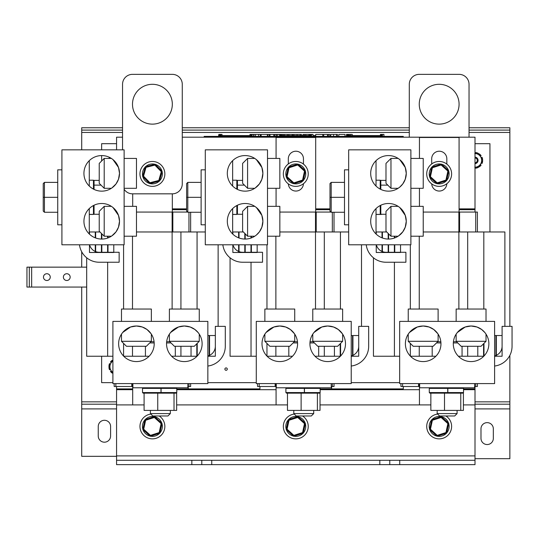<?xml version="1.0" encoding="UTF-8"?>
<svg xmlns="http://www.w3.org/2000/svg" width="539" height="539" viewBox="0 0 539 539"><rect width="100%" height="100%" fill="white"/><g stroke="black" fill="none" stroke-linecap="round" stroke-linejoin="round"><path stroke-width="0.81" d="M409.296 130.101L182.276 130.101M182.276 127.756L409.296 127.756M469.038 130.101L509.86 130.101L509.86 127.756L469.038 127.756M122.542 127.756L81.712 127.756L81.712 130.101L122.542 130.101M110.589 426.457L110.589 436.017A6.172 6.172 0 0 1 104.418 442.189A6.172 6.172 0 0 1 98.246 436.017L98.246 426.457A6.172 6.172 0 0 1 104.418 420.285A6.172 6.172 0 0 1 110.589 426.457M480.983 438.369L480.983 428.808A6.172 6.172 0 0 1 487.155 422.637A6.172 6.172 0 0 1 493.333 428.808L493.333 438.369A6.172 6.172 0 0 1 487.155 444.54A6.172 6.172 0 0 1 480.983 438.369M475.007 404.196L509.86 404.196L509.86 458.682L475.007 458.682M116.565 456.331L81.712 456.331L81.712 408.899L116.565 408.899M81.712 287.065L81.712 404.196L116.565 404.196M81.712 404.196L81.712 408.899M509.86 326.364L509.86 130.101M509.86 355.363L509.86 404.196M81.712 267.149L81.712 251.794M81.712 149.842L81.712 130.101M478.08 160.373A3.268 3.268 0 0 1 475.007 163.634A3.268 3.268 0 0 0 478.005 159.685A3.268 3.268 0 0 0 475.007 157.112M475.007 157.914A2.473 2.473 0 0 1 477.224 159.854A2.473 2.473 0 0 1 475.007 162.832M227.283 369.107A1.193 1.193 0 0 1 225.491 370.138A1.193 1.193 0 0 1 225.491 368.07A1.193 1.193 0 0 1 227.283 369.107M382.003 214.259A4.979 4.979 0 0 1 380.069 214.448M101.628 382.65L112.9 382.65L101.628 382.65L101.628 356.239M101.628 161.013L101.628 155.582M101.628 149.842L101.628 143.684L116.565 143.684M399.655 382.65L351.226 382.65L399.655 382.65M256.281 382.65L207.852 382.65L256.281 382.65M475.007 143.684L489.944 143.684L489.944 231.972M111.229 370.825L110.475 371.459A7.876 7.876 0 0 0 112.024 373.008L112.301 372.678M109.37 367.605L108.952 367.679A7.876 7.876 0 0 0 109.518 369.794L110.441 369.458M110.441 363.98L109.518 363.643A7.876 7.876 0 0 0 108.952 365.759L109.37 365.833M112.301 360.759L112.024 360.429A7.876 7.876 0 0 0 110.475 361.979L111.229 362.612M112.9 373.567L110.832 370.145A6.845 6.845 0 0 0 112.9 372.368M108.858 366.715L110.832 363.293A6.845 6.845 0 0 0 110.832 370.145L108.858 366.715M112.9 361.069A6.845 6.845 0 0 0 110.832 363.293L112.9 359.87M477.743 153.527L477.891 153.123A7.876 7.876 0 0 0 475.769 152.557L475.6 153.527M480.35 156.27L481.098 155.636A7.876 7.876 0 0 0 479.548 154.087L479.272 154.41M482.21 159.49L482.627 159.416A7.876 7.876 0 0 0 482.061 157.294L481.132 157.631M481.132 163.115L482.061 163.452A7.876 7.876 0 0 0 482.627 161.329L482.21 161.255M479.272 166.335L479.548 166.659A7.876 7.876 0 0 0 481.098 165.109L480.35 164.476M475.6 167.218L475.769 168.188A7.876 7.876 0 0 0 477.891 167.622L477.743 167.218M475.007 167.218A6.845 6.845 0 0 0 480.741 163.795L478.767 167.218L474.812 167.218M474.812 153.527L478.767 153.527L480.741 156.95A6.845 6.845 0 0 0 475.007 153.527M480.741 156.95L482.715 160.373L480.741 163.795A6.845 6.845 0 0 0 480.741 156.95M109.094 158.426L109.289 157.273M109.929 157.59A6.845 6.845 0 0 0 109.929 158.426M144.095 404.91L116.565 404.91L116.565 389.69L132.695 389.69L116.565 389.69L116.565 388.895L132.695 388.895L116.565 388.895L116.565 386.503M176.779 389.69L276.076 389.69L176.779 389.69M320.159 389.69L419.45 389.69L320.159 389.69M475.007 386.503L475.007 388.895L463.533 388.895L475.007 388.895L475.007 389.69L463.533 389.69L475.007 389.69L475.007 404.91L463.412 404.91M403.32 386.503L403.32 388.895L320.159 388.895L331.633 388.895L331.633 386.503M259.939 386.503L259.939 388.895L176.779 388.895L188.252 388.895L188.252 386.503M172.325 209.671L186.615 209.671L172.325 209.671M315.699 209.671L329.996 209.671L315.699 209.671M182.276 137.189L475.007 137.189L475.007 209.671L459.08 209.671L475.007 209.671L475.007 212.063M475.007 208.876L459.08 208.876L475.007 208.876M329.996 208.876L315.699 208.876L329.996 208.876M186.615 208.876L172.325 208.876L186.615 208.876M116.565 149.842L116.565 137.189L122.542 137.189M211.753 464.652L191.837 464.652L191.837 460.272L211.753 460.272L211.753 464.652L379.82 464.652L379.82 460.272L399.736 460.272L399.736 464.652L379.82 464.652M191.837 464.652L116.565 464.652L116.565 460.272L191.837 460.272M399.736 460.272L475.007 460.272L475.007 464.652L399.736 464.652M211.753 460.272L379.82 460.272M116.565 404.91L116.565 460.272M475.007 460.272L475.007 404.91M430.856 404.91L320.031 404.91M287.476 404.91L176.651 404.91M124.125 189.263A9.958 9.958 0 0 0 132.493 193.831L172.325 193.831L172.325 212.063M132.695 404.91L132.695 386.503M132.695 206.343L132.695 193.831M114.174 383.6L114.174 386.503L132.89 386.503M136.475 212.063L187.148 212.063M187.855 386.503L190.644 386.503L190.644 383.6M190.644 231.972L190.644 212.265M191.042 346.281L191.042 356.239L196.816 356.239L196.816 343.754M108.002 244.794L108.002 252.488L113.776 252.488L113.776 244.794M108.002 236.21L108.002 237.915M89.481 244.794L89.481 252.488L95.255 252.488L95.255 244.794M95.255 237.84L95.255 231.972L89.481 231.972L89.481 234.175M95.652 244.794L95.652 252.488L101.433 252.488L101.433 244.794M101.433 239.053L101.433 233.427M99.978 231.972L95.652 231.972L95.652 237.989M101.831 244.794L101.831 252.488L107.605 252.488L107.605 244.794M107.605 238.056L107.605 236.21M101.831 233.825L101.831 239.06M200.077 335.527L199.268 335.527M197.213 343.35L197.213 356.05M207.852 356.239L209.166 356.239L209.166 335.527L207.852 335.527M209.563 335.527L209.563 356.239L215.337 356.239L215.337 335.527L209.563 335.527M136.475 231.972L205.292 231.972M112.9 356.239L86.691 356.239L86.691 257.797M95.255 231.972L95.652 231.972M218.127 326.364L218.127 244.794M89.589 244.794A9.958 9.958 0 0 0 99.23 252.279L119.146 252.279L119.146 262.237L99.23 262.237A19.916 19.916 0 0 1 79.476 244.794M89.279 160.662L89.279 186.063M89.279 208.573L89.279 233.98M207.852 355.929A9.958 9.958 0 0 0 215.337 346.281L215.337 326.364L225.295 326.364L225.295 346.281A19.916 19.916 0 0 1 207.852 366.042M123.714 356.239L149.121 356.239M171.631 356.239L197.031 356.239M288.318 163.957L288.318 158.789A7.566 7.566 0 0 1 295.884 151.223A7.566 7.566 0 0 1 303.457 158.789L303.457 164.112M303.45 183.725A7.566 7.566 0 0 1 295.965 191.055A7.566 7.566 0 0 1 288.331 183.88M276.076 158.426L276.076 137.485L315.699 137.485L315.699 212.063M276.076 404.91L276.076 386.503M276.076 206.343L276.076 188.3M257.554 383.6L257.554 386.503L276.271 386.503M279.849 212.063L330.528 212.063M331.236 386.503L334.025 386.503L334.025 383.6M334.025 231.972L334.025 212.265M334.423 346.281L334.423 356.239L340.197 356.239L340.197 343.754M251.383 244.794L251.383 252.488L257.157 252.488L257.157 244.794M251.383 236.21L251.383 237.915M232.861 244.794L232.861 252.488L238.636 252.488L238.636 244.794M238.636 237.84L238.636 231.972L232.861 231.972L232.861 234.175M239.033 244.794L239.033 252.488L244.807 252.488L244.807 244.794M244.807 239.053L244.807 233.427M243.352 231.972L239.033 231.972L239.033 237.989M245.205 244.794L245.205 252.488L250.979 252.488L250.979 244.794M250.979 238.056L250.979 236.21M245.205 233.825L245.205 239.06M343.458 335.527L342.642 335.527M340.594 343.35L340.594 356.05M351.226 356.239L352.54 356.239L352.54 335.527L351.226 335.527M352.937 335.527L352.937 356.239L358.718 356.239L358.718 335.527L352.937 335.527M279.849 231.972L348.672 231.972M256.281 356.239L230.072 356.239L230.072 257.797M238.636 231.972L239.033 231.972M361.501 326.364L361.501 244.794M232.963 244.794A9.958 9.958 0 0 0 242.611 252.279L262.527 252.279L262.527 262.237L242.611 262.237A19.916 19.916 0 0 1 222.85 244.794M232.653 160.662L232.653 186.063M232.653 208.573L232.653 233.98M351.226 355.929A9.958 9.958 0 0 0 358.718 346.281L358.718 326.364L368.669 326.364L368.669 346.281A19.916 19.916 0 0 1 351.226 366.042M267.095 356.239L292.495 356.239M315.005 356.239L340.412 356.239M431.699 163.957L431.699 158.789A7.566 7.566 0 0 1 439.265 151.223A7.566 7.566 0 0 1 446.831 158.789L446.831 164.112M446.831 183.725A7.566 7.566 0 0 1 439.346 191.055A7.566 7.566 0 0 1 431.705 183.88M419.45 158.426L419.45 137.485L459.08 137.485L459.08 212.063M419.45 404.91L419.45 386.503M419.45 206.343L419.45 188.3M400.928 383.6L400.928 386.503L419.652 386.503M423.23 212.063L477.399 212.063L477.399 231.972M474.61 386.503L477.399 386.503L477.399 383.6M477.797 346.281L477.797 356.239L483.571 356.239L483.571 343.754M394.757 244.794L394.757 252.488L400.531 252.488L400.531 244.794M394.757 236.21L394.757 237.915M376.235 244.794L376.235 252.488L382.016 252.488L382.016 244.794M382.016 237.84L382.016 231.972L376.235 231.972L376.235 234.175M382.414 244.794L382.414 252.488L388.188 252.488L388.188 244.794M388.188 239.053L388.188 233.427M386.732 231.972L382.414 231.972L382.414 237.989M388.585 244.794L388.585 252.488L394.359 252.488L394.359 244.794M394.359 238.056L394.359 236.21M388.585 233.825L388.585 239.06M486.832 335.527L486.023 335.527M483.975 343.35L483.975 356.05M494.607 356.239L495.92 356.239L495.92 335.527L494.607 335.527M496.318 335.527L496.318 356.239L502.092 356.239L502.092 335.527L496.318 335.527M423.23 231.972L504.881 231.972L504.881 326.364M399.655 356.239L373.453 356.239L373.453 257.797M382.016 231.972L382.414 231.972M376.343 244.794A9.958 9.958 0 0 0 385.991 252.279L405.901 252.279L405.901 262.237L385.991 262.237A19.916 19.916 0 0 1 366.23 244.794M376.033 160.662L376.033 186.063M376.033 208.573L376.033 233.98M494.607 355.929A9.958 9.958 0 0 0 502.092 346.281L502.092 326.364L512.05 326.364L512.05 346.281A19.916 19.916 0 0 1 494.607 366.042M410.475 356.239L435.876 356.239M458.386 356.239L483.786 356.239M304.501 423.62L302.568 432.568L293.849 435.364L287.071 429.219L289.012 420.272L288.325 419.652L297.919 416.573L288.325 419.652L286.196 429.495L293.661 436.267L303.248 433.188L305.377 423.344L297.919 416.573L297.723 417.476L304.501 423.62L305.377 423.344M287.071 429.219L286.196 429.495M302.568 432.568L303.248 433.188M293.849 435.364L293.661 436.267M446.629 433.188L437.035 436.267L429.576 429.495L437.035 436.267L446.629 433.188L448.758 423.344L441.293 416.573L448.758 423.344L447.882 423.62L445.942 432.568L446.629 433.188M431.705 419.652L429.576 429.495L430.452 429.219L432.386 420.272L431.705 419.652L441.293 416.573L441.104 417.476L447.882 423.62M445.942 432.568L437.23 435.364L437.035 436.267M144.951 419.652L142.822 429.495L150.28 436.267L159.867 433.188L161.996 423.344L154.538 416.573L144.951 419.652L145.631 420.272L154.343 417.476L154.538 416.573M154.343 417.476L161.121 423.62L159.187 432.568L150.475 435.364L143.697 429.219L142.822 429.495M161.121 423.62L161.996 423.344M159.187 432.568L159.867 433.188M150.475 435.364L150.28 436.267M445.942 180.06L437.23 182.862L430.452 176.711L432.386 167.764L441.104 164.968L441.293 164.072L448.758 170.836L441.293 164.072L431.705 167.151L429.576 176.994L437.035 183.759L446.629 180.68L448.758 170.836L447.882 171.119L445.942 180.06L446.629 180.68M432.386 167.764L431.705 167.151M430.452 176.711L429.576 176.994M437.23 182.862L437.035 183.759M311.542 136.387L311.542 134.4L313.018 134.4L313.018 136.387M218.827 136.387L218.827 134.4L218.504 136.387M218.827 134.4L220.505 134.4L220.505 135.592M220.168 134.4L220.168 135.592M219.043 134.4L219.043 136.387M219.952 134.4L219.952 135.592M249.975 136.387L249.975 134.4L251.976 134.4L251.976 136.387M251.423 134.4L251.423 136.387M251.639 134.4L251.639 136.387M250.514 134.4L250.514 136.387M250.298 134.4L250.298 136.387M220.849 135.592L220.849 134.4L222.014 134.4L222.014 135.592M252.137 136.387L252.137 134.4L253.613 134.4L253.613 136.387M276.467 136.387L276.467 134.4L281.149 134.4L281.149 135.592M280.907 134.4L280.907 135.592M279.532 134.4L279.532 136.387M281.149 134.4L282.753 134.4L282.753 135.592M281.587 134.4L281.587 135.592M302.938 135.592L302.938 134.4L311.293 134.4L311.293 136.387M311.043 134.4L311.043 136.387M309.676 134.4L309.676 136.387M346.489 136.387L346.489 134.4L350.451 134.4L350.451 135.592M349.285 134.4L349.285 135.592M347.062 134.4L347.062 136.387M348.551 134.4L348.551 135.592M348.874 134.4L348.874 135.592M382.461 136.387L382.461 134.4L383.93 134.4L383.93 136.387M380.419 136.387L380.419 134.4L381.915 134.4L381.915 136.387M381.915 134.4L382.232 136.387M315.214 136.387L315.214 135.592L313.018 135.592M403.28 137.189L403.28 136.387L204.146 136.387L204.146 137.189M350.451 134.4L352.257 134.4L352.257 135.592M267.742 136.387L267.742 134.4L276.089 134.4L276.089 136.387M269.082 136.387L269.082 134.4M269.985 136.387L269.985 134.4M274.695 136.387L274.695 134.4M273.785 136.387L273.785 134.4M282.699 134.4L284.019 134.4L284.019 135.592M253.613 134.4L260.344 134.4L260.344 136.387M258.626 136.387L258.626 134.4M255.479 136.387L255.479 134.4M253.963 136.387L253.963 134.4M292.684 135.592L292.684 134.4L301.49 134.4L301.49 135.592M261.139 136.387L261.139 134.4L267.364 134.4L267.364 136.387M304.265 135.592L304.265 134.4M305.781 135.592L305.781 134.4M308.928 135.592L308.928 134.4M284.235 135.592L284.235 134.4L292.239 134.4L292.239 135.592M288.904 135.592L288.904 134.4M287.577 135.592L287.577 134.4M322.787 136.387L322.787 134.4L329.794 134.4L329.794 136.387M323.696 136.387L323.696 134.4M327.496 136.387L327.496 134.4M328.399 136.387L328.399 134.4M315.713 136.387L315.713 134.4L322.787 134.4M330.737 136.387L330.737 134.4L337.488 134.4L337.488 136.387M336.457 136.387L336.457 134.4M338.809 136.387L338.809 134.4L345.034 134.4L345.034 136.387M347.069 136.387L347.069 135.592L354.541 135.592L354.541 136.387M380.419 135.592L354.541 135.592M374.423 136.387L374.423 135.592M369.471 136.387L369.471 135.592M364.492 136.387L364.492 135.592M359.52 136.387L359.52 135.592M280.368 136.387L280.368 135.592L287.833 135.592L287.833 136.387M309.676 135.592L287.833 135.592M307.722 136.387L307.722 135.592M302.77 136.387L302.77 135.592M297.791 136.387L297.791 135.592M292.812 136.387L292.812 135.592M219.083 136.387L219.083 135.592L226.548 135.592L226.548 136.387M253.93 136.387L253.613 135.592M249.975 135.592L226.548 135.592M246.431 136.387L246.431 135.592M241.485 136.387L241.485 135.592M236.506 136.387L236.506 135.592M231.527 136.387L231.527 135.592M399.695 136.387L399.695 137.189L207.731 137.189L207.731 136.387M297.696 416.647A9.958 9.958 0 0 0 288.547 419.585M288.277 419.881A9.958 9.958 0 0 0 286.249 429.266M286.371 429.657A9.958 9.958 0 0 0 293.486 436.105M293.883 436.192A9.958 9.958 0 0 0 303.026 433.255M303.295 432.958A9.958 9.958 0 0 0 305.33 423.573M305.202 423.182A9.958 9.958 0 0 0 298.087 416.735M302.561 415.98A12.444 12.444 0 0 1 296.295 438.854A12.444 12.444 0 0 1 283.379 427.427A12.444 12.444 0 0 1 294.274 414.067M154.915 164.28A9.958 9.958 0 0 0 145.611 166.645M145.321 166.922A9.958 9.958 0 0 0 142.714 176.165M142.808 176.563A9.958 9.958 0 0 0 149.512 183.442M149.903 183.55A9.958 9.958 0 0 0 159.207 181.185M159.497 180.902A9.958 9.958 0 0 0 162.104 171.658M162.01 171.267A9.958 9.958 0 0 0 155.306 164.388M164.853 173.915A12.444 12.444 0 0 1 146.184 184.695A12.444 12.444 0 0 1 146.184 163.135A12.444 12.444 0 0 1 164.853 173.915M154.316 416.647A9.958 9.958 0 0 0 145.173 419.585M144.897 419.881A9.958 9.958 0 0 0 142.869 429.266M142.99 429.657A9.958 9.958 0 0 0 150.105 436.105M150.502 436.192A9.958 9.958 0 0 0 159.645 433.255M159.921 432.958A9.958 9.958 0 0 0 161.949 423.573M161.828 423.182A9.958 9.958 0 0 0 154.713 416.735M159.18 415.98A12.444 12.444 0 0 1 152.914 438.854A12.444 12.444 0 0 1 140.005 427.427A12.444 12.444 0 0 1 150.893 414.067M441.07 416.647A9.958 9.958 0 0 0 431.928 419.585M431.658 419.881A9.958 9.958 0 0 0 429.623 429.266M429.751 429.657A9.958 9.958 0 0 0 436.866 436.105M437.257 436.192A9.958 9.958 0 0 0 446.407 433.255M446.676 432.958A9.958 9.958 0 0 0 448.704 423.573M448.583 423.182A9.958 9.958 0 0 0 441.468 416.735M445.942 415.98A12.444 12.444 0 0 1 439.669 438.854A12.444 12.444 0 0 1 426.76 427.427A12.444 12.444 0 0 1 437.655 414.067M441.07 164.139A9.958 9.958 0 0 0 431.928 167.077M431.658 167.373A9.958 9.958 0 0 0 429.623 176.765M429.751 177.149A9.958 9.958 0 0 0 436.866 183.604M437.257 183.684A9.958 9.958 0 0 0 446.407 180.754M446.676 180.45A9.958 9.958 0 0 0 448.704 171.065M448.583 170.681A9.958 9.958 0 0 0 441.468 164.227M451.615 173.915A12.444 12.444 0 0 1 432.945 184.695A12.444 12.444 0 0 1 432.945 163.135A12.444 12.444 0 0 1 451.615 173.915M297.696 164.139A9.958 9.958 0 0 0 288.547 167.077M288.277 167.373A9.958 9.958 0 0 0 286.249 176.765M286.371 177.149A9.958 9.958 0 0 0 293.486 183.604M293.883 183.684A9.958 9.958 0 0 0 303.026 180.754M303.295 180.45A9.958 9.958 0 0 0 305.33 171.065M305.202 170.681A9.958 9.958 0 0 0 298.087 164.227M308.234 173.915A12.444 12.444 0 0 1 289.564 184.695A12.444 12.444 0 0 1 289.564 163.135A12.444 12.444 0 0 1 308.234 173.915M302.568 180.06L293.849 182.862L287.071 176.711L289.012 167.764L297.723 164.968L297.919 164.072L305.377 170.836L297.919 164.072L288.325 167.151L286.196 176.994L293.661 183.759L303.248 180.68L305.377 170.836L304.501 171.119L302.568 180.06L303.248 180.68M289.012 167.764L288.325 167.151M287.071 176.711L286.196 176.994M293.849 182.862L293.661 183.759M159.436 181.131L162.172 171.436L155.144 164.22L145.382 166.699L142.646 176.394L149.674 183.61L159.436 181.131L158.796 180.471L149.923 182.721L149.674 183.61M149.923 182.721L143.536 176.165L146.022 167.359L154.895 165.109L161.282 171.665L162.172 171.436M143.536 176.165L142.646 176.394M146.022 167.359L145.382 166.699M154.895 165.109L155.144 164.22M132.493 104.216A19.916 19.916 0 0 1 162.367 86.968A19.916 19.916 0 0 1 162.367 121.464A19.916 19.916 0 0 1 132.493 104.216M172.325 193.831A9.958 9.958 0 0 0 182.276 183.873L182.276 84.3A9.958 9.958 0 0 0 172.325 74.348L132.493 74.348A9.958 9.958 0 0 0 122.542 84.3L122.542 149.842M419.254 104.216A19.916 19.916 0 0 1 449.122 86.968A19.916 19.916 0 0 1 449.122 121.464A19.916 19.916 0 0 1 419.254 104.216M469.038 137.189L469.038 84.3A9.958 9.958 0 0 0 459.08 74.348L419.254 74.348A9.958 9.958 0 0 0 409.296 84.3L409.296 137.189M486.023 341.302L456.149 341.302L461.128 346.281L481.044 346.281L486.023 341.302L486.023 334.14M471.086 326.007A17.78 17.78 0 0 1 486.488 352.681A17.78 17.78 0 0 1 455.684 352.681A17.78 17.78 0 0 1 471.086 326.007L476.961 327.005L481.65 329.484L484.83 332.502M456.466 333.675L457.348 332.502L465.211 327.005L471.066 326.007M438.113 341.302L408.239 341.302L413.218 346.281L433.134 346.281L438.113 341.302L438.113 334.14M423.176 326.007A17.78 17.78 0 0 1 438.578 352.681A17.78 17.78 0 0 1 407.774 352.681A17.78 17.78 0 0 1 423.176 326.007L429.051 327.005L433.733 329.484L437.796 333.675M408.549 333.675L409.438 332.502L417.301 327.005L423.155 326.007M486.023 321.385L486.023 309.042L456.149 309.042L456.149 321.385M438.113 321.385L438.113 309.042L408.239 309.042L408.239 321.385M494.607 321.385L399.655 321.385L399.655 383.6L494.607 383.6L494.607 321.385M342.642 341.302L312.775 341.302L317.754 346.281L337.663 346.281L342.642 341.302L342.642 334.14M327.712 326.007A17.78 17.78 0 0 1 343.107 352.681A17.78 17.78 0 0 1 312.31 352.681A17.78 17.78 0 0 1 327.712 326.007L333.58 327.005L338.27 329.484L342.332 333.675M313.085 333.675L313.967 332.502L321.837 327.005L327.685 326.007M294.732 341.302L264.865 341.302L269.837 346.281L289.753 346.281L294.732 341.302L294.732 334.14M279.795 326.007A17.78 17.78 0 0 1 295.197 352.681A17.78 17.78 0 0 1 264.393 352.681A17.78 17.78 0 0 1 279.795 326.007L285.67 327.005L290.359 329.484L294.422 333.675M265.175 333.675L266.057 332.502L273.92 327.005L279.775 326.007M342.642 321.385L342.642 309.042L312.775 309.042L312.775 321.385M294.732 321.385L294.732 309.042L264.865 309.042L264.865 321.385M351.226 321.385L256.281 321.385L256.281 383.6L351.226 383.6L351.226 321.385M199.268 341.302L169.394 341.302L174.373 346.281L194.289 346.281L199.268 341.302L199.268 334.14M184.331 326.007A17.78 17.78 0 0 1 199.733 352.681A17.78 17.78 0 0 1 168.929 352.681A17.78 17.78 0 0 1 184.331 326.007L190.206 327.005L194.889 329.484L198.069 332.502M169.704 333.675L170.587 332.502L178.456 327.005L184.311 326.007M151.351 341.302L121.484 341.302L126.463 346.281L146.372 346.281L151.351 341.302L151.351 334.14M136.421 326.007A17.78 17.78 0 0 1 151.816 352.681A17.78 17.78 0 0 1 121.019 352.681A17.78 17.78 0 0 1 136.421 326.007L142.296 327.005L146.979 329.484L151.041 333.675M121.794 333.675L122.676 332.502L130.546 327.005L136.401 326.007M199.268 321.385L199.268 309.042L169.394 309.042L169.394 321.385M151.351 321.385L151.351 309.042L121.484 309.042L121.484 321.385M207.852 321.385L112.9 321.385L112.9 383.6L207.852 383.6L207.852 321.385M104.209 236.21L104.209 206.343L99.23 211.322L99.23 231.231L104.209 236.21L111.378 236.21M111.842 206.653L113.008 207.535L118.506 215.398L119.503 221.253L118.506 227.148L116.026 231.837L111.842 235.9M104.209 188.3L104.209 158.426L99.23 163.405L99.23 183.321L104.209 188.3L111.378 188.3M111.842 158.742L113.008 159.625L118.506 167.488L119.503 173.342L118.506 179.238L116.026 183.927L111.842 187.99M124.125 236.21L136.475 236.21L136.475 206.343L124.125 206.343M124.125 188.3L136.475 188.3L136.475 158.426L124.125 158.426M119.503 221.273A17.78 17.78 0 0 1 92.829 236.675A17.78 17.78 0 0 1 92.829 205.878A17.78 17.78 0 0 1 119.503 221.273M119.503 173.363A17.78 17.78 0 0 1 92.829 188.765A17.78 17.78 0 0 1 92.829 157.961A17.78 17.78 0 0 1 119.503 173.363M124.125 244.794L124.125 149.842L61.918 149.842L61.918 244.794L124.125 244.794M247.59 236.21L247.59 206.343L242.611 211.322L242.611 231.231L247.59 236.21L254.752 236.21M255.216 206.653L256.389 207.535L261.887 215.398L262.884 221.253L261.887 227.148L259.407 231.837L256.389 235.017M247.59 188.3L247.59 158.426L242.611 163.405L242.611 183.321L247.59 188.3L254.752 188.3M255.216 158.742L256.389 159.625L261.887 167.488L262.884 173.342L261.887 179.238L259.407 183.927L255.216 187.99M267.506 236.21L279.849 236.21L279.849 206.343L267.506 206.343M267.506 188.3L279.849 188.3L279.849 158.426L267.506 158.426M262.884 221.273A17.78 17.78 0 0 1 236.21 236.675A17.78 17.78 0 0 1 236.21 205.878A17.78 17.78 0 0 1 262.884 221.273M262.884 173.363A17.78 17.78 0 0 1 236.21 188.765A17.78 17.78 0 0 1 236.21 157.961A17.78 17.78 0 0 1 262.884 173.363M267.506 244.794L267.506 149.842L205.292 149.842L205.292 244.794L267.506 244.794M390.97 236.21L390.97 206.343L385.991 211.322L385.991 231.231L390.97 236.21L398.132 236.21M398.597 206.653L399.77 207.535L405.261 215.398L406.265 221.253L405.261 227.148L402.788 231.837L398.597 235.9M390.97 188.3L390.97 158.426L385.991 163.405L385.991 183.321L390.97 188.3L398.132 188.3L399.77 187.1L402.788 183.927L405.261 179.238L406.265 173.363A17.78 17.78 0 0 1 379.591 188.765A17.78 17.78 0 0 1 379.591 157.961A17.78 17.78 0 0 1 406.265 173.363L405.261 167.488L399.77 159.625L398.597 158.742M410.88 236.21L423.23 236.21L423.23 206.343L410.88 206.343M410.88 188.3L423.23 188.3L423.23 158.426L410.88 158.426M406.265 221.273A17.78 17.78 0 0 1 379.591 236.675A17.78 17.78 0 0 1 379.591 205.878A17.78 17.78 0 0 1 406.265 221.273M410.88 244.794L410.88 149.842L348.672 149.842L348.672 244.794L410.88 244.794M57.734 212.265L44.434 212.265L43.235 211.066L43.235 197.335L57.734 197.335M44.434 212.265L44.434 182.391L43.235 183.583L43.235 197.335M44.434 182.377L57.734 182.377L44.434 182.377L43.235 183.583M43.235 197.308L43.235 183.57M61.918 169.839L57.734 169.839L57.734 224.803L61.918 224.803M94.055 213.808L93.456 214.394L89.279 214.374L93.456 214.394L94.055 213.788L94.055 205.231L94.055 214.259L99.23 214.259M101.036 185.126L94.055 185.126L94.055 180.383L99.23 180.383M94.055 189.411L94.055 180.794L93.456 180.194L93.456 189.108M201.114 212.265L187.808 212.265L186.615 211.066L186.615 197.335L201.114 197.335M187.808 212.265L187.808 182.391L186.615 183.583L186.615 197.335M187.808 182.377L201.114 182.377L187.808 182.377L186.615 183.583M186.615 197.308L186.615 183.57M205.292 169.839L201.114 169.839L201.114 224.803L205.292 224.803M380.81 214.259L385.991 214.259M387.797 185.126L380.81 185.126L380.81 180.383L385.991 180.383M380.81 213.808L380.217 214.394L376.033 214.374L380.217 214.394L380.81 213.788L380.81 205.231M380.81 189.411L380.81 180.794L380.217 180.194L380.217 189.108M344.488 212.265L331.189 212.265L329.996 211.066L329.996 183.57L329.996 211.066M331.189 212.265L331.189 197.335L329.996 197.335M344.488 197.335L331.189 197.335L331.189 182.391L329.996 183.583M331.189 182.377L344.488 182.377L331.189 182.377L329.996 183.57M348.672 169.839L344.488 169.839L344.488 224.803L348.672 224.803M237.436 213.808L236.837 214.394L232.653 214.374L236.837 214.394L237.436 213.788L237.436 205.231L237.436 214.259L242.611 214.259M244.416 185.126L237.436 185.126L237.436 180.383L242.611 180.383M237.436 189.411L237.436 180.794L236.837 180.194L236.837 189.108M313.711 413.588L293.795 413.588L296.187 415.98L311.32 415.98L313.711 413.588L313.711 410.401M294.294 341.739L297.461 341.739L294.294 341.739M313.213 341.739L310.046 341.739L313.213 341.739M288.81 346.281L288.81 356.239M318.684 346.281L318.684 356.239L318.697 346.281M317.397 393.153L301.119 393.153L301.119 410.401L317.397 410.401L317.397 393.153M287.476 393.153L287.476 410.401L301.119 410.401M317.397 410.401L320.031 410.401L320.031 393.153M276.271 383.6L276.271 387.777L331.236 387.777L331.236 383.6M286.505 387.777L285.906 388.376L304.353 388.376L304.218 387.777M304.461 387.777L304.461 393.153L303.134 393.153M304.353 388.376L304.353 392.56L285.906 392.56L286.505 393.153L301.119 393.153M304.218 393.153L304.353 392.56M304.461 393.153L319.56 393.153L320.159 392.56L304.596 392.56M170.331 413.588L150.415 413.588L152.806 415.98L167.939 415.98L170.331 413.588L170.331 410.401M154.08 341.739L150.913 341.739M169.832 341.739L166.666 341.739L169.832 341.739M145.429 346.281L145.429 356.239M175.303 346.281L175.303 356.239L175.316 346.281M174.023 393.153L157.745 393.153L157.745 410.401L174.023 410.401L174.023 393.153M144.095 393.153L144.095 410.401L157.745 410.401M174.023 410.401L176.651 410.401L176.651 393.153M132.89 383.6L132.89 387.777L187.855 387.777L187.855 383.6M143.125 387.777L142.525 388.376L160.979 388.376L160.838 387.777M161.08 387.777L161.08 393.153L159.753 393.153M160.979 388.376L160.979 392.56L142.525 392.56L143.125 393.153L157.745 393.153M160.838 393.153L160.979 392.56M161.08 393.153L176.179 393.153L176.779 392.56L161.215 392.56M457.085 413.588L437.176 413.588L439.561 415.98L454.7 415.98L457.085 413.588L457.085 410.401M437.675 341.739L440.841 341.739L437.675 341.739M456.594 341.739L453.42 341.739L456.594 341.739M432.19 346.281L432.19 356.239M462.058 346.281L462.058 356.239L462.071 346.281M429.879 387.777L429.287 388.376L447.734 388.376L447.734 392.56L429.287 392.56L429.879 393.153L444.5 393.153L430.856 393.153L430.856 410.401L444.5 410.401L444.5 393.153L463.412 393.153L463.412 410.401L460.778 410.401L460.778 393.153M444.5 410.401L460.778 410.401M419.652 383.6L419.652 387.777L474.61 387.777L474.61 383.6M447.734 388.376L447.599 387.777M447.842 387.777L447.842 393.153L446.514 393.153M447.599 393.153L447.734 392.56M447.842 393.153L462.94 393.153L463.533 392.56L447.976 392.56M50.248 277.107A3.382 3.382 0 0 1 45.168 280.037A3.382 3.382 0 0 1 45.168 274.176A3.382 3.382 0 0 1 50.248 277.107M70.164 277.107A3.382 3.382 0 0 1 65.084 280.037A3.382 3.382 0 0 1 65.084 274.176A3.382 3.382 0 0 1 70.164 277.107M86.691 267.149L26.95 267.149L26.95 287.065L29.301 287.065L29.301 267.149M86.691 287.065L29.301 287.065M475.007 408.899L509.86 408.899M81.712 401.845L116.565 401.845M475.007 401.845L509.86 401.845M509.86 132.453L469.038 132.453M409.296 132.453L182.276 132.453M122.542 132.453L81.712 132.453M201.795 460.272L201.795 464.652M389.778 460.272L389.778 464.652M475.007 455.893L116.565 455.893M172.123 309.042L172.123 212.063M132.493 386.503L132.493 383.6M131.785 386.503L131.785 383.6M115.851 386.503L115.851 383.6M188.96 386.503L188.96 383.6M188.96 231.972L188.96 212.265M172.83 231.972L172.83 212.063M197.065 356.205L197.065 343.505M197.065 309.042L197.065 231.972M180.936 356.239L180.936 346.281M180.936 309.042L180.936 231.972M132.493 356.239L132.493 346.281M132.493 309.042L132.493 236.21M123.586 356.104L123.586 343.404M123.586 309.042L123.586 244.794M107.652 356.239L107.652 262.237M107.652 252.279L107.652 244.794M107.652 238.043L107.652 236.21M315.504 309.042L315.504 212.063M275.874 386.503L275.874 383.6M275.159 386.503L275.159 383.6M259.232 386.503L259.232 383.6M332.334 386.503L332.334 383.6M332.334 231.972L332.334 212.265M316.204 231.972L316.204 212.063M340.439 356.205L340.439 343.505M340.439 309.042L340.439 231.972M324.31 356.239L324.31 346.281M324.31 309.042L324.31 231.972M275.874 356.239L275.874 346.281M275.874 309.042L275.874 236.21M266.967 356.104L266.967 343.404M266.967 309.042L266.967 244.794M251.033 356.239L251.033 262.237M251.033 252.279L251.033 244.794M251.033 238.043L251.033 236.21M458.878 309.042L458.878 212.063M419.254 386.503L419.254 383.6M418.54 386.503L418.54 383.6M402.606 386.503L402.606 383.6M475.715 386.503L475.715 383.6M475.715 231.972L475.715 212.063M459.585 231.972L459.585 212.063M483.82 356.205L483.82 343.505M483.82 309.042L483.82 231.972M467.69 356.239L467.69 346.281M467.69 309.042L467.69 231.972M419.254 356.239L419.254 346.281M419.254 309.042L419.254 236.21M410.341 356.104L410.341 343.404M410.341 309.042L410.341 244.794M394.413 356.239L394.413 262.237M394.413 252.279L394.413 244.794M394.413 238.043L394.413 236.21M289.012 420.272L297.723 417.476M432.386 420.272L441.104 417.476M437.23 435.364L430.452 429.219M143.697 429.219L145.631 420.272M441.104 164.968L447.882 171.119M280.213 134.4L280.213 136.387M310.356 134.4L310.356 136.387M347.359 134.4L347.359 135.592M348.127 134.4L348.127 135.592M380.716 134.4L380.716 136.387M381.484 134.4L381.484 136.387M277.72 136.387L277.72 134.4M293.87 135.592L293.87 134.4M297.083 135.592L297.083 134.4M300.29 135.592L300.29 134.4M333.594 136.387L333.594 134.4M297.723 164.968L304.501 171.119M161.282 171.665L158.796 180.471M93.456 205.527L93.456 214.448L94.055 213.848M380.217 205.527L380.217 214.448L380.81 213.848M236.837 205.527L236.837 214.448L237.436 213.848M293.101 342.932L297.562 342.932M309.945 342.932L314.405 342.932M304.596 388.376L320.159 388.376L319.56 387.777M149.721 342.932L154.181 342.932M166.571 342.932L171.031 342.932M161.215 388.376L176.779 388.376L176.179 387.777M436.475 342.932L440.936 342.932M453.326 342.932L457.786 342.932M447.976 388.376L463.533 388.376L462.94 387.777M31.653 267.149L31.653 287.065M456.149 334.14L456.149 341.302M408.239 334.14L408.239 341.302M312.775 334.14L312.775 341.302M264.865 334.14L264.865 341.302M169.394 334.14L169.394 341.302M121.484 334.14L121.484 341.302M111.378 206.343L104.209 206.343M111.378 158.426L104.209 158.426M254.752 206.343L247.59 206.343M254.752 158.426L247.59 158.426M398.132 206.343L390.97 206.343M398.132 158.426L390.97 158.426M89.279 214.448L93.456 214.448M89.279 180.194L93.456 180.194M376.033 214.448L380.217 214.448M376.033 180.194L380.217 180.194M232.653 214.448L236.837 214.448M232.653 180.194L236.837 180.194M293.795 410.401L293.795 413.588M285.906 388.376L285.906 392.56M320.159 388.376L320.159 392.56M150.415 410.401L150.415 413.588M142.525 388.376L142.525 392.56M176.779 388.376L176.779 392.56M437.176 410.401L437.176 413.588M429.287 388.376L429.287 392.56M463.533 388.376L463.533 392.56"/></g></svg>
